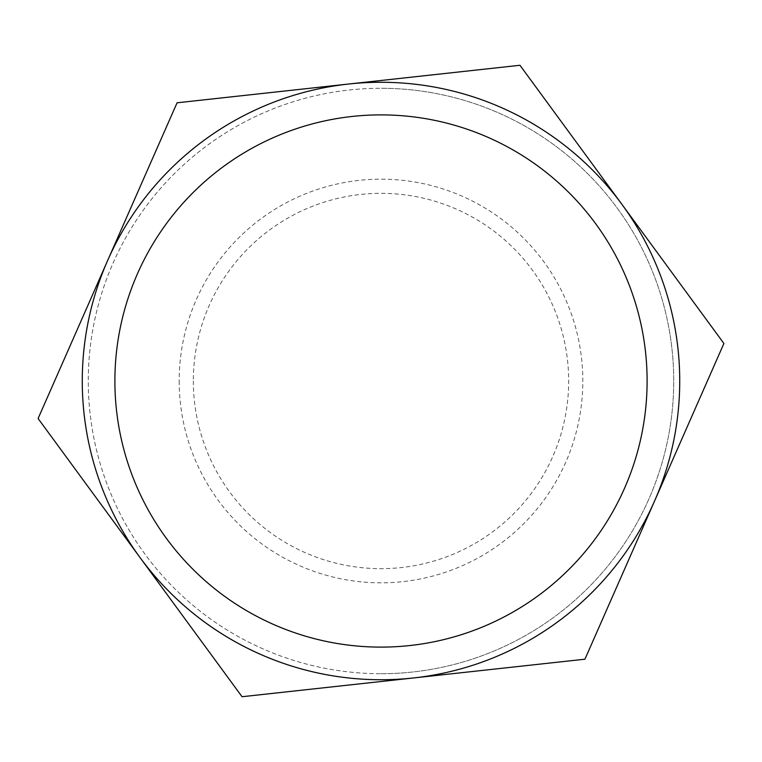 <?xml version="1.0" encoding="UTF-8"?>
<svg xmlns="http://www.w3.org/2000/svg" width="762" height="762" viewBox="0 0 762 762"><rect width="100%" height="100%" fill="white"/><g stroke="black" fill="none" stroke-linecap="round" stroke-linejoin="round"><path stroke-width="0.57" stroke-dasharray="3.81 2.86" d="M193.338 381A187.662 187.662 0 0 0 381 568.662A187.662 187.662 0 0 0 568.662 381A187.662 187.662 0 0 0 381 193.338A187.662 187.662 0 0 0 193.338 381M179.175 381A201.825 201.825 0 0 0 381 582.825A201.825 201.825 0 0 0 582.825 381A201.825 201.825 0 0 0 381 179.175A201.825 201.825 0 0 0 179.175 381M381 679.733A298.733 298.733 0 0 0 679.733 381A298.733 298.733 0 0 0 381 82.267A298.733 298.733 0 0 0 82.267 381A298.733 298.733 0 0 0 381 679.733M381 673.722A292.722 292.722 0 0 0 673.722 381A292.722 292.722 0 0 0 381 88.278A292.722 292.722 0 0 1 673.722 381A292.722 292.722 0 0 1 381 673.722A292.722 292.722 0 0 1 88.278 381A292.722 292.722 0 0 1 381 88.278A292.722 292.722 0 0 0 88.278 381A292.722 292.722 0 0 0 381 673.722M242.04 696.725L38.1 418.519L177.06 102.803L519.96 65.275L723.9 343.481L584.94 659.197L242.04 696.725"/><path stroke-width="1.14" d="M381 114.891A266.109 266.109 0 0 0 114.891 381A266.109 266.109 0 0 0 381 647.109A266.109 266.109 0 0 0 647.109 381A266.109 266.109 0 0 0 381 114.891M381 82.267A298.733 298.733 0 0 0 82.267 381A298.733 298.733 0 0 0 381 679.733A298.733 298.733 0 0 0 679.733 381A298.733 298.733 0 0 0 381 82.267M242.04 696.725L38.1 418.519L177.06 102.803L519.96 65.275L723.9 343.481L584.94 659.197L242.04 696.725"/></g></svg>
